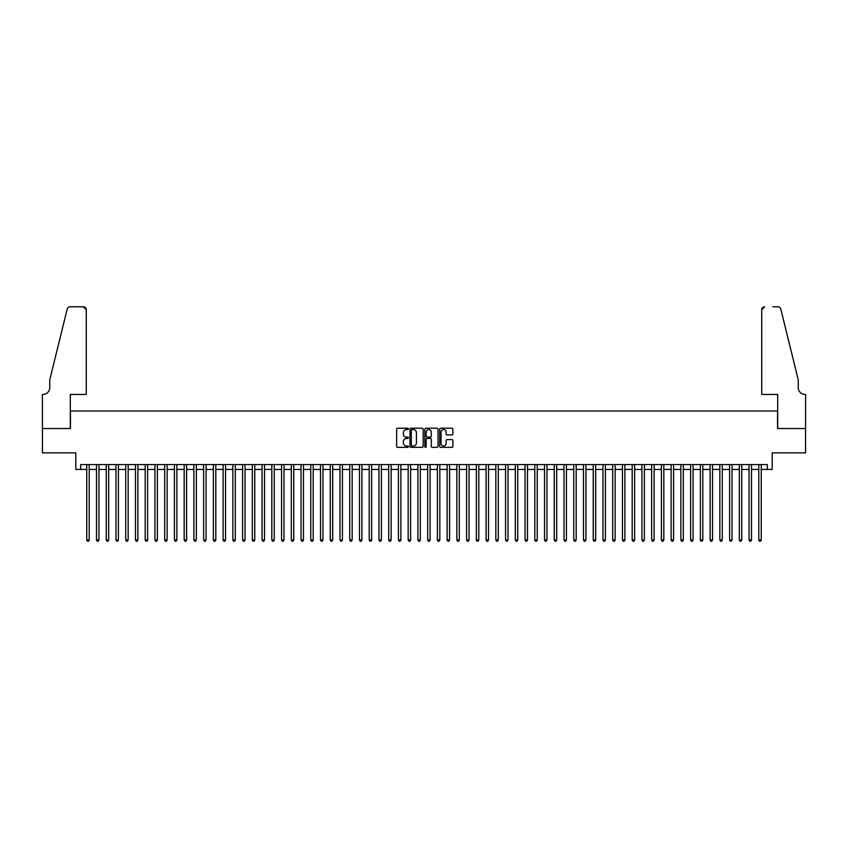 <?xml version="1.0" encoding="UTF-8"?>
<svg xmlns="http://www.w3.org/2000/svg" width="848" height="848" viewBox="0 0 848 848"><rect width="100%" height="100%" fill="white"/><g stroke="black" fill="none" stroke-linecap="round" stroke-linejoin="round"><path stroke-width="1.27" d="M408.418 428.887A0.668 0.668 0 0 0 407.75 428.219L397.595 428.219A0.954 0.954 0 0 0 396.631 429.173L396.631 446.387A0.954 0.954 0 0 0 397.595 447.341L407.75 447.341A0.668 0.668 0 0 0 408.418 446.673A0.668 0.668 0 0 0 407.75 446.006L406.436 446.006A3.063 3.063 0 0 1 403.372 442.942L403.372 441.511A3.063 3.063 0 0 1 406.436 438.448L407.75 438.448A0.668 0.668 0 0 0 408.418 437.78A0.668 0.668 0 0 0 407.75 437.112L406.436 437.112A3.063 3.063 0 0 1 403.372 434.049L403.372 432.618A3.063 3.063 0 0 1 406.436 429.565L407.75 429.565A0.668 0.668 0 0 0 408.418 428.887M451.942 434.96A0.954 0.954 0 0 0 452.896 434.006L452.896 429.173A0.954 0.954 0 0 0 451.942 428.219L440.663 428.219A0.954 0.954 0 0 0 439.699 429.173L439.699 446.387A0.954 0.954 0 0 0 440.663 447.341L451.942 447.341A0.954 0.954 0 0 0 452.896 446.387L452.896 440.557A0.954 0.954 0 0 0 451.942 439.603L447.108 439.603A0.954 0.954 0 0 0 446.154 440.557L446.154 443.451A2.555 2.555 0 0 1 443.599 446.006A2.555 2.555 0 0 1 441.045 443.451L441.045 432.12A2.555 2.555 0 0 1 443.599 429.565A2.555 2.555 0 0 1 446.154 432.12L446.154 434.006A0.954 0.954 0 0 0 447.108 434.96L451.942 434.96M80.677 469.432L80.677 464.566L767.323 464.566L767.323 469.432L772.189 469.432L772.189 452.874L805.547 452.874L805.547 428.526L777.552 428.526L777.552 410.994L70.448 410.994L70.448 428.526L42.453 428.526L42.453 452.874L75.811 452.874L75.811 469.432L86.761 469.432M423.163 429.173A0.954 0.954 0 0 0 422.209 428.219L410.93 428.219A0.954 0.954 0 0 0 409.966 429.173L409.966 446.387A0.954 0.954 0 0 0 410.93 447.341L422.209 447.341A0.954 0.954 0 0 0 423.163 446.387L423.163 429.173M425.791 428.219L437.07 428.219A0.954 0.954 0 0 1 438.034 429.173L438.034 446.387A0.954 0.954 0 0 1 437.07 447.341L432.247 447.341A0.954 0.954 0 0 1 431.293 446.387L431.293 439.402A0.954 0.954 0 0 0 430.339 438.448L427.127 438.448A0.954 0.954 0 0 0 426.173 439.402L426.173 446.673A0.668 0.668 0 0 1 425.505 447.341A0.668 0.668 0 0 1 424.837 446.673L424.837 429.173A0.954 0.954 0 0 1 425.791 428.219M89.199 469.432L96.502 469.432M98.94 469.432L106.244 469.432M108.682 469.432L115.985 469.432M118.423 469.432L125.727 469.432M128.154 469.432L135.457 469.432M137.895 469.432L145.199 469.432M147.637 469.432L154.94 469.432M157.378 469.432L164.682 469.432M167.12 469.432L174.423 469.432M176.861 469.432L184.164 469.432M186.592 469.432L193.895 469.432M196.333 469.432L203.637 469.432M206.075 469.432L213.378 469.432M215.816 469.432L223.119 469.432M225.557 469.432L232.861 469.432M235.299 469.432L242.602 469.432M245.03 469.432L252.344 469.432M254.771 469.432L262.074 469.432M264.512 469.432L271.816 469.432M274.254 469.432L281.557 469.432M283.995 469.432L291.299 469.432M293.737 469.432L301.04 469.432M303.467 469.432L310.781 469.432M313.209 469.432L320.512 469.432M322.95 469.432L330.254 469.432M332.692 469.432L339.995 469.432M342.433 469.432L349.736 469.432M352.174 469.432L359.478 469.432M361.905 469.432L369.219 469.432M371.647 469.432L378.95 469.432M381.388 469.432L388.691 469.432M391.129 469.432L398.433 469.432M400.871 469.432L408.174 469.432M410.612 469.432L417.916 469.432M420.343 469.432L427.657 469.432M430.084 469.432L437.388 469.432M439.826 469.432L447.129 469.432M449.567 469.432L456.871 469.432M459.309 469.432L466.612 469.432M469.05 469.432L476.353 469.432M478.781 469.432L486.095 469.432M488.522 469.432L495.826 469.432M498.264 469.432L505.567 469.432M508.005 469.432L515.308 469.432M517.746 469.432L525.05 469.432M527.488 469.432L534.791 469.432M537.219 469.432L544.533 469.432M546.96 469.432L554.263 469.432M556.701 469.432L564.005 469.432M566.443 469.432L573.746 469.432M576.184 469.432L583.488 469.432M585.926 469.432L593.229 469.432M595.656 469.432L602.97 469.432M605.398 469.432L612.701 469.432M615.139 469.432L622.443 469.432M624.881 469.432L632.184 469.432M634.622 469.432L641.925 469.432M644.363 469.432L651.667 469.432M654.105 469.432L661.408 469.432M663.836 469.432L671.139 469.432M673.577 469.432L680.88 469.432M683.318 469.432L690.622 469.432M693.06 469.432L700.363 469.432M702.801 469.432L710.105 469.432M712.543 469.432L719.846 469.432M722.273 469.432L729.577 469.432M732.015 469.432L739.318 469.432M741.756 469.432L749.06 469.432M751.498 469.432L758.801 469.432M761.239 469.432L767.323 469.432M411.98 429.565A0.668 0.668 0 0 0 411.312 430.233L411.312 445.338A0.668 0.668 0 0 0 411.98 446.006L413.368 446.006A3.063 3.063 0 0 0 416.421 442.942L416.421 432.618A3.063 3.063 0 0 0 413.368 429.565L411.98 429.565M431.293 432.162A2.555 2.555 0 0 0 428.728 429.607A2.555 2.555 0 0 0 426.173 432.162L426.173 436.158A0.954 0.954 0 0 0 427.127 437.112L430.339 437.112A0.954 0.954 0 0 0 431.293 436.158L431.293 432.162M89.199 464.566L89.199 539.953L86.761 539.953L86.761 464.566M89.199 539.953L88.468 541.215L87.492 541.215L86.761 539.953M86.273 394.437L86.273 309.7A2.926 2.926 0 0 0 83.358 306.785L70.055 306.785A2.926 2.926 0 0 0 67.225 309.001L49.756 379.83L49.756 387.621A6.816 6.816 0 0 1 42.941 394.437L42.4 394.437L42.4 428.526L70.299 428.526L70.299 394.437L86.273 394.437L86.273 309.7L83.358 306.785L75.271 306.785M67.225 309.001C67.967 307.4 67.967 307.4 67.225 309.001C67.967 307.4 67.967 307.4 67.225 309.001M49.756 387.621A6.816 6.816 0 0 1 42.941 394.437M761.727 394.437L761.727 309.7L761.727 394.437L777.701 394.437L777.701 428.526L805.6 428.526L805.6 394.437L805.059 394.437A6.816 6.816 0 0 1 798.244 387.621A6.816 6.816 0 0 0 805.059 394.437M792.891 358.11L780.775 309.001L798.244 379.83L798.244 387.621M772.729 306.785L777.945 306.785A2.926 2.926 0 0 1 780.775 309.001C780.033 307.4 780.033 307.4 780.775 309.001C780.033 307.4 780.033 307.4 780.775 309.001M764.642 306.785A2.926 2.926 0 0 0 761.727 309.7L764.642 306.785M98.94 464.566L98.94 539.953L96.502 539.953L96.502 464.566M98.94 539.953L98.209 541.215L97.234 541.215L96.502 539.953M108.682 464.566L108.682 539.953L106.244 539.953L106.244 464.566M108.682 539.953L107.95 541.215L106.975 541.215L106.244 539.953M118.423 464.566L118.423 539.953L115.985 539.953L115.985 464.566M118.423 539.953L117.692 541.215L116.717 541.215L115.985 539.953M128.154 464.566L128.154 539.953L125.727 539.953L125.727 464.566M128.154 539.953L127.423 541.215L126.458 541.215L125.727 539.953M137.895 464.566L137.895 539.953L135.457 539.953L135.457 464.566M137.895 539.953L137.164 541.215L136.189 541.215L135.457 539.953M147.637 464.566L147.637 539.953L145.199 539.953L145.199 464.566M147.637 539.953L146.905 541.215L145.93 541.215L145.199 539.953M157.378 464.566L157.378 539.953L154.94 539.953L154.94 464.566M157.378 539.953L156.647 541.215L155.672 541.215L154.94 539.953M167.12 464.566L167.12 539.953L164.682 539.953L164.682 464.566M167.12 539.953L166.388 541.215L165.413 541.215L164.682 539.953M176.861 464.566L176.861 539.953L174.423 539.953L174.423 464.566M176.861 539.953L176.13 541.215L175.154 541.215L174.423 539.953M186.592 464.566L186.592 539.953L184.164 539.953L184.164 464.566M186.592 539.953L185.86 541.215L184.896 541.215L184.164 539.953M196.333 464.566L196.333 539.953L193.895 539.953L193.895 464.566M196.333 539.953L195.602 541.215L194.627 541.215L193.895 539.953M206.075 464.566L206.075 539.953L203.637 539.953L203.637 464.566M206.075 539.953L205.343 541.215L204.368 541.215L203.637 539.953M215.816 464.566L215.816 539.953L213.378 539.953L213.378 464.566M215.816 539.953L215.085 541.215L214.109 541.215L213.378 539.953M225.557 464.566L225.557 539.953L223.119 539.953L223.119 464.566M225.557 539.953L224.826 541.215L223.851 541.215L223.119 539.953M235.299 464.566L235.299 539.953L232.861 539.953L232.861 464.566M235.299 539.953L234.567 541.215L233.592 541.215L232.861 539.953M245.03 464.566L245.03 539.953L242.602 539.953L242.602 464.566M245.03 539.953L244.298 541.215L243.334 541.215L242.602 539.953M254.771 464.566L254.771 539.953L252.344 539.953L252.344 464.566M254.771 539.953L254.04 541.215L253.064 541.215L252.344 539.953M264.512 464.566L264.512 539.953L262.074 539.953L262.074 464.566M264.512 539.953L263.781 541.215L262.806 541.215L262.074 539.953M274.254 464.566L274.254 539.953L271.816 539.953L271.816 464.566M274.254 539.953L273.522 541.215L272.547 541.215L271.816 539.953M283.995 464.566L283.995 539.953L281.557 539.953L281.557 464.566M283.995 539.953L283.264 541.215L282.289 541.215L281.557 539.953M293.737 464.566L293.737 539.953L291.299 539.953L291.299 464.566M293.737 539.953L293.005 541.215L292.03 541.215L291.299 539.953M303.467 464.566L303.467 539.953L301.04 539.953L301.04 464.566M303.467 539.953L302.736 541.215L301.771 541.215L301.04 539.953M313.209 464.566L313.209 539.953L310.781 539.953L310.781 464.566M313.209 539.953L312.477 541.215L311.502 541.215L310.781 539.953M322.95 464.566L322.95 539.953L320.512 539.953L320.512 464.566M322.95 539.953L322.219 541.215L321.244 541.215L320.512 539.953M332.692 464.566L332.692 539.953L330.254 539.953L330.254 464.566M332.692 539.953L331.96 541.215L330.985 541.215L330.254 539.953M342.433 464.566L342.433 539.953L339.995 539.953L339.995 464.566M342.433 539.953L341.702 541.215L340.726 541.215L339.995 539.953M352.174 464.566L352.174 539.953L349.736 539.953L349.736 464.566M352.174 539.953L351.443 541.215L350.468 541.215L349.736 539.953M361.905 464.566L361.905 539.953L359.478 539.953L359.478 464.566M361.905 539.953L361.184 541.215L360.209 541.215L359.478 539.953M371.647 464.566L371.647 539.953L369.219 539.953L369.219 464.566M371.647 539.953L370.915 541.215L369.94 541.215L369.219 539.953M381.388 464.566L381.388 539.953L378.95 539.953L378.95 464.566M381.388 539.953L380.657 541.215L379.681 541.215L378.95 539.953M391.129 464.566L391.129 539.953L388.691 539.953L388.691 464.566M391.129 539.953L390.398 541.215L389.423 541.215L388.691 539.953M400.871 464.566L400.871 539.953L398.433 539.953L398.433 464.566M400.871 539.953L400.139 541.215L399.164 541.215L398.433 539.953M410.612 464.566L410.612 539.953L408.174 539.953L408.174 464.566M410.612 539.953L409.881 541.215L408.906 541.215L408.174 539.953M420.343 464.566L420.343 539.953L417.916 539.953L417.916 464.566M420.343 539.953L419.622 541.215L418.647 541.215L417.916 539.953M430.084 464.566L430.084 539.953L427.657 539.953L427.657 464.566M430.084 539.953L429.353 541.215L428.378 541.215L427.657 539.953M439.826 464.566L439.826 539.953L437.388 539.953L437.388 464.566M439.826 539.953L439.094 541.215L438.119 541.215L437.388 539.953M449.567 464.566L449.567 539.953L447.129 539.953L447.129 464.566M449.567 539.953L448.836 541.215L447.861 541.215L447.129 539.953M459.309 464.566L459.309 539.953L456.871 539.953L456.871 464.566M459.309 539.953L458.577 541.215L457.602 541.215L456.871 539.953M469.05 464.566L469.05 539.953L466.612 539.953L466.612 464.566M469.05 539.953L468.319 541.215L467.343 541.215L466.612 539.953M478.781 464.566L478.781 539.953L476.353 539.953L476.353 464.566M478.781 539.953L478.06 541.215L477.085 541.215L476.353 539.953M488.522 464.566L488.522 539.953L486.095 539.953L486.095 464.566M488.522 539.953L487.791 541.215L486.816 541.215L486.095 539.953M498.264 464.566L498.264 539.953L495.826 539.953L495.826 464.566M498.264 539.953L497.532 541.215L496.557 541.215L495.826 539.953M508.005 464.566L508.005 539.953L505.567 539.953L505.567 464.566M508.005 539.953L507.274 541.215L506.298 541.215L505.567 539.953M517.746 464.566L517.746 539.953L515.308 539.953L515.308 464.566M517.746 539.953L517.015 541.215L516.04 541.215L515.308 539.953M527.488 464.566L527.488 539.953L525.05 539.953L525.05 464.566M527.488 539.953L526.756 541.215L525.781 541.215L525.05 539.953M537.219 464.566L537.219 539.953L534.791 539.953L534.791 464.566M537.219 539.953L536.498 541.215L535.523 541.215L534.791 539.953M546.96 464.566L546.96 539.953L544.533 539.953L544.533 464.566M546.96 539.953L546.229 541.215L545.264 541.215L544.533 539.953M556.701 464.566L556.701 539.953L554.263 539.953L554.263 464.566M556.701 539.953L555.97 541.215L554.995 541.215L554.263 539.953M566.443 464.566L566.443 539.953L564.005 539.953L564.005 464.566M566.443 539.953L565.711 541.215L564.736 541.215L564.005 539.953M576.184 464.566L576.184 539.953L573.746 539.953L573.746 464.566M576.184 539.953L575.453 541.215L574.478 541.215L573.746 539.953M585.926 464.566L585.926 539.953L583.488 539.953L583.488 464.566M585.926 539.953L585.194 541.215L584.219 541.215L583.488 539.953M595.656 464.566L595.656 539.953L593.229 539.953L593.229 464.566M595.656 539.953L594.936 541.215L593.96 541.215L593.229 539.953M605.398 464.566L605.398 539.953L602.97 539.953L602.97 464.566M605.398 539.953L604.666 541.215L603.702 541.215L602.97 539.953M615.139 464.566L615.139 539.953L612.701 539.953L612.701 464.566M615.139 539.953L614.408 541.215L613.433 541.215L612.701 539.953M624.881 464.566L624.881 539.953L622.443 539.953L622.443 464.566M624.881 539.953L624.149 541.215L623.174 541.215L622.443 539.953M634.622 464.566L634.622 539.953L632.184 539.953L632.184 464.566M634.622 539.953L633.891 541.215L632.915 541.215L632.184 539.953M644.363 464.566L644.363 539.953L641.925 539.953L641.925 464.566M644.363 539.953L643.632 541.215L642.657 541.215L641.925 539.953M654.105 464.566L654.105 539.953L651.667 539.953L651.667 464.566M654.105 539.953L653.373 541.215L652.398 541.215L651.667 539.953M663.836 464.566L663.836 539.953L661.408 539.953L661.408 464.566M663.836 539.953L663.104 541.215L662.14 541.215L661.408 539.953M673.577 464.566L673.577 539.953L671.139 539.953L671.139 464.566M673.577 539.953L672.846 541.215L671.87 541.215L671.139 539.953M683.318 464.566L683.318 539.953L680.88 539.953L680.88 464.566M683.318 539.953L682.587 541.215L681.612 541.215L680.88 539.953M693.06 464.566L693.06 539.953L690.622 539.953L690.622 464.566M693.06 539.953L692.328 541.215L691.353 541.215L690.622 539.953M702.801 464.566L702.801 539.953L700.363 539.953L700.363 464.566M702.801 539.953L702.07 541.215L701.095 541.215L700.363 539.953M712.543 464.566L712.543 539.953L710.105 539.953L710.105 464.566M712.543 539.953L711.811 541.215L710.836 541.215L710.105 539.953M722.273 464.566L722.273 539.953L719.846 539.953L719.846 464.566M722.273 539.953L721.542 541.215L720.577 541.215L719.846 539.953M732.015 464.566L732.015 539.953L729.577 539.953L729.577 464.566M732.015 539.953L731.283 541.215L730.308 541.215L729.577 539.953M741.756 464.566L741.756 539.953L739.318 539.953L739.318 464.566M741.756 539.953L741.025 541.215L740.05 541.215L739.318 539.953M751.498 464.566L751.498 539.953L749.06 539.953L749.06 464.566M751.498 539.953L750.766 541.215L749.791 541.215L749.06 539.953M761.239 464.566L761.239 539.953L758.801 539.953L758.801 464.566M761.239 539.953L760.508 541.215L759.532 541.215L758.801 539.953"/></g></svg>
